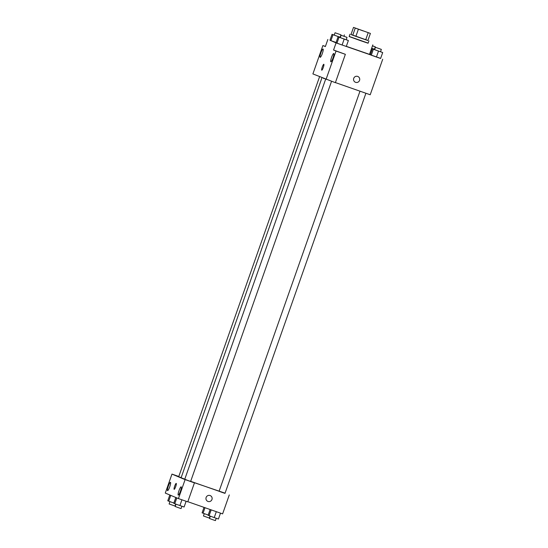 <?xml version="1.0" encoding="UTF-8"?>
<svg xmlns="http://www.w3.org/2000/svg" width="548" height="548" viewBox="0 0 548 548"><rect width="100%" height="100%" fill="white"/><g stroke="black" fill="none" stroke-linecap="round" stroke-linejoin="round"><path stroke-width="0.82" d="M363.187 30.928L354.851 27.914L363.187 30.928M370.4 33.428L353.508 27.4L370.4 33.428L367.9 40.531L365.701 39.792L368.201 32.688M353.508 27.4L351.008 34.503L352.741 35.23L355.241 28.126M365.701 39.792L355.878 36.36L358.385 29.256M355.878 36.36L352.741 35.23M351.015 34.497L367.927 40.456M368.927 40.853L368.092 43.224L360.262 40.573L349.151 36.552L349.98 34.181M368.133 43.114L349.186 36.442M372.825 44.888L369.496 54.362L346.322 46.333M329.971 40.216L336.075 42.908L380.641 58.376M340.281 37.613L338.089 36.86L336.006 42.785L342.096 45.011L346.281 46.443L348.37 40.525L346.206 39.696M334.232 35.086L332.04 34.332L329.958 40.257L330.903 40.648L336.102 42.504L338.13 36.565L340.383 37.333M370.373 54.499L369.551 54.204L370.434 54.519L372.455 48.58L374.709 49.347M374.613 49.628L372.421 48.882L370.332 54.8L376.421 57.026L380.613 58.465L382.696 52.54L380.531 51.711M325.402 46.429L322.888 45.553L325.354 46.58L327.855 39.477M336.075 42.908L333.568 50.012L345.363 54.314L335.369 82.686L312.894 73.925L322.888 45.553M322.34 53.471A4.391 0.781 -70.7 0 0 323.067 49.025A4.391 0.781 -70.7 0 0 320.881 52.909A4.391 0.781 -70.7 0 0 320.169 57.314A4.391 0.781 -70.7 0 0 322.34 53.471M335.41 82.577L370.208 94.756L382.716 59.239M353.72 78.35A3.137 3.089 -67.3 0 1 357.844 76.473A3.137 3.089 -67.3 0 1 359.488 80.556A3.137 3.089 -67.3 0 1 355.426 82.262A3.137 3.089 -67.3 0 1 353.72 78.35M323.567 78.433L324.204 78.652M355.426 82.262A3.137 3.089 112.7 0 0 359.488 80.556A3.137 3.089 112.7 0 0 357.844 76.473M333.02 57.937A4.391 0.781 -70.7 0 0 333.753 53.485A4.391 0.781 -70.7 0 0 331.567 57.376A4.391 0.781 -70.7 0 0 330.848 61.78A4.391 0.781 -70.7 0 0 333.02 57.937M345.363 54.314L336.034 51.046L326.046 79.419M333.568 50.012L336.034 51.046M321.751 70.199A3.137 0.555 109.3 0 1 322.272 67.041A3.137 0.555 109.3 0 1 323.827 64.28A3.137 0.555 109.3 0 1 323.313 67.425A3.137 0.555 109.3 0 1 321.751 70.206A3.137 0.555 109.3 0 1 321.751 70.199A3.137 0.555 -70.7 0 0 321.751 70.206A3.137 0.555 -70.7 0 1 322.272 67.048A3.137 0.555 -70.7 0 1 323.827 64.28M219.09 491.255L190.683 481.322M184.779 479.178L181.107 477.746L321.964 77.761M359.981 91.18L219.084 491.282L222.029 492.357L225.002 493.371L365.906 93.249M181.148 477.637L178.703 476.739L319.559 76.754M186.841 480.034L184.751 479.267L325.622 79.248M331.533 81.344L190.67 481.35L189.498 480.966M182.642 478.61L171.969 474.102L165.284 493.084L178.436 498.577L185.121 479.596L182.642 478.61M192.608 482.096L225.07 493.173M178.723 476.678L174.422 475.171M175.709 486.576A3.137 0.555 109.3 0 1 174.161 489.323A3.137 0.555 109.3 0 1 174.668 486.179A3.137 0.555 109.3 0 1 176.23 483.398A3.137 0.555 109.3 0 1 175.709 486.576M169.736 486.795A4.391 0.781 109.3 0 1 167.565 490.645A4.391 0.781 109.3 0 1 168.284 486.24A4.391 0.781 109.3 0 1 170.469 482.35A4.391 0.781 109.3 0 1 169.736 486.795M180.422 491.261A4.391 0.781 109.3 0 1 178.251 495.111A4.391 0.781 109.3 0 1 178.97 490.707A4.391 0.781 109.3 0 1 181.155 486.816A4.391 0.781 109.3 0 1 180.422 491.261M176.23 483.398A3.137 0.555 -70.7 0 0 174.675 486.179A3.137 0.555 -70.7 0 0 174.161 489.323M182.655 478.568L194.444 482.863L187.765 501.845L178.436 498.577M194.444 482.863L185.121 479.596M178.792 476.493L171.969 474.102M178.737 476.644L174.435 475.137M187.813 501.694L222.611 513.88L229.283 494.933M206.123 497.468A3.137 3.089 -67.3 0 1 210.247 495.591A3.137 3.089 -67.3 0 1 211.891 499.68A3.137 3.089 -67.3 0 1 207.829 501.386A3.137 3.089 -67.3 0 1 206.123 497.468M207.829 501.386A3.137 3.089 112.7 0 0 211.891 499.68A3.137 3.089 112.7 0 0 210.247 495.591M210.199 509.53L208.144 515.36L214.234 517.586L218.426 519.018L220.495 513.14M209.096 515.757L211.165 509.873M214.234 517.586L216.316 511.674M216.234 518.271L215.412 520.6L212.966 519.771L209.494 518.518L210.309 516.189M204.02 507.373L202.096 512.832L208.247 515.079M203.048 513.229L204.993 507.708M208.185 515.058L210.137 509.51M210.055 516.1L209.363 518.072L203.445 515.99L204.26 513.661M175.874 497.509L173.819 503.338L174.764 503.735L184.094 507.003L186.114 501.269M174.764 503.735L176.819 497.906M179.902 505.571L181.936 499.803M181.902 506.249L181.08 508.585L178.634 507.756L175.161 506.496L175.983 504.174M169.825 494.981L167.77 500.81L173.915 503.064M168.716 501.208L170.771 495.378M173.853 503.043L175.812 497.488M175.73 504.078L175.031 506.057L169.113 503.968L169.935 501.646M372.421 48.882L382.696 52.54M381.353 49.389L380.518 51.752L378.072 50.923L374.599 49.669L375.435 47.299L381.353 49.389L375.435 47.299M370.332 54.8L371.284 55.197L373.366 49.279M371.284 55.197L376.421 57.026L378.504 51.108M376.421 57.026L380.613 58.465M371.633 48.286L372.455 48.58M372.496 45.833L375.305 46.861L374.469 49.224L371.64 48.265M375.305 46.861L372.476 45.895M338.089 36.86L348.37 40.525M347.021 37.367L346.192 39.737L343.74 38.908L340.267 37.648L341.103 35.284L347.021 37.367L341.103 35.284M336.006 42.785L336.952 43.176L339.041 37.257M336.952 43.176L342.096 45.011L344.178 39.093M342.096 45.011L346.281 46.443M332.04 34.332L338.13 36.565M340.972 34.839L340.144 37.209L337.691 36.38L334.218 35.12L335.054 32.757L340.972 34.839L335.054 32.757M329.958 40.257L330.903 40.648L332.992 34.73M330.903 40.648L336.047 42.484M343.932 36.243L344.411 34.88"/></g></svg>
